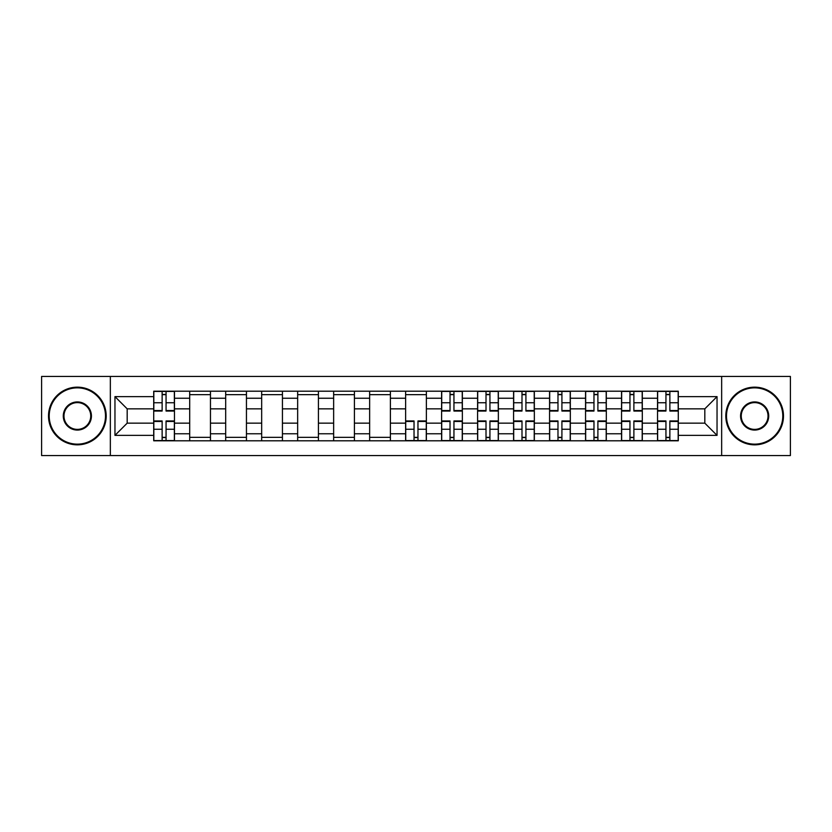 <?xml version="1.0" encoding="UTF-8"?>
<svg xmlns="http://www.w3.org/2000/svg" width="832" height="832" viewBox="0 0 832 832"><rect width="100%" height="100%" fill="white"/><g stroke="black" fill="none" stroke-linecap="round" stroke-linejoin="round"><path stroke-width="1.25" d="M721.656 455.562L790.4 455.562L790.4 376.438L41.6 376.438L41.6 455.562L721.656 455.562L721.656 376.438M189.696 440.794L189.696 398.237L174.47 398.237L174.47 440.794M174.47 398.237L174.47 391.206M189.696 398.237L189.696 391.206M210.465 391.206L210.465 440.794M225.69 440.794L225.69 391.206M246.449 391.206L246.449 440.794M261.674 440.794L261.674 391.206M282.433 391.206L282.433 440.794M297.658 440.794L297.658 391.206M318.417 391.206L318.417 440.794M333.642 440.794L333.642 391.206M354.411 391.206L354.411 440.794M369.637 440.794L369.637 391.206M390.395 391.206L390.395 440.794M405.621 440.794L405.621 391.206M426.379 391.206L426.379 440.794M441.605 440.794L441.605 391.206M462.363 391.206L462.363 440.794M477.589 440.794L477.589 391.206M498.358 391.206L498.358 440.794M513.583 440.794L513.583 391.206M534.342 391.206L534.342 440.794M549.567 440.794L549.567 391.206M570.326 391.206L570.326 440.794M585.551 440.794L585.551 391.206M606.31 391.206L606.31 440.794M621.535 440.794L621.535 391.206M642.304 391.206L642.304 440.794M657.53 440.794L657.53 391.206M657.53 423.155L642.304 423.155M621.535 423.155L606.31 423.155M585.551 423.155L570.326 423.155M549.567 423.155L534.342 423.155M513.583 423.155L498.358 423.155M477.589 423.155L462.363 423.155M441.605 423.155L426.379 423.155M405.621 423.155L390.395 423.155M369.637 423.155L354.411 423.155M333.642 423.155L318.417 423.155M297.658 423.155L282.433 423.155M261.674 423.155L246.449 423.155M225.69 423.155L210.465 423.155M189.696 423.155L174.47 423.155M657.53 408.845L642.304 408.845M621.535 408.845L606.31 408.845M585.551 408.845L570.326 408.845M549.567 408.845L534.342 408.845M513.583 408.845L498.358 408.845M477.589 408.845L462.363 408.845M441.605 408.845L426.379 408.845M405.621 408.845L390.395 408.845M369.637 408.845L354.411 408.845M333.642 408.845L318.417 408.845M297.658 408.845L282.433 408.845M261.674 408.845L246.449 408.845M225.69 408.845L210.465 408.845M189.696 408.845L174.47 408.845M127.182 423.155L153.712 423.155L153.712 408.845L127.182 408.845L127.182 423.155L114.962 435.375L114.962 396.625L153.712 396.625L153.712 408.845M678.288 408.845L678.288 423.155L704.818 423.155L704.818 408.845L678.288 408.845L678.288 391.206L153.712 391.206L153.712 396.625M678.288 396.625L717.038 396.625L717.038 435.375L678.288 435.375L678.288 423.155M153.712 423.155L153.712 440.794L678.288 440.794L678.288 435.375M153.712 435.375L114.962 435.375M110.344 455.562L110.344 376.438M166.057 437.341L162.136 437.341M162.136 394.659L166.057 394.659M210.465 437.341L189.696 437.341M189.696 394.659L210.465 394.659M246.449 437.341L225.69 437.341M225.69 394.659L246.449 394.659M282.433 437.341L261.674 437.341M261.674 394.659L282.433 394.659M318.417 437.341L297.658 437.341M297.658 394.659L318.417 394.659M354.411 437.341L333.642 437.341M333.642 394.659L354.411 394.659M390.395 437.341L369.637 437.341M369.637 394.659L390.395 394.659M417.966 437.341L414.034 437.341M405.621 394.659L426.379 394.659M453.95 437.341L450.029 437.341M450.029 394.659L453.95 394.659M489.934 437.341L486.013 437.341M486.013 394.659L489.934 394.659M525.918 437.341L521.997 437.341M521.997 394.659L525.918 394.659M561.912 437.341L557.981 437.341M557.981 394.659L561.912 394.659M597.896 437.341L593.975 437.341M593.975 394.659L597.896 394.659M633.88 437.341L629.959 437.341M629.959 394.659L633.88 394.659M669.864 437.341L665.943 437.341M665.943 394.659L669.864 394.659M114.962 396.625L127.182 408.845M704.818 423.155L717.038 435.375M704.818 408.845L717.038 396.625M166.057 411.039L166.057 391.435L174.356 391.435L174.356 411.039L166.057 411.039M162.136 394.43L166.057 394.43M162.136 391.435L153.826 391.435L153.826 411.039L162.136 411.039L162.136 391.435L166.057 391.435M162.136 420.961L162.136 440.565L153.826 440.565L153.826 420.961L162.136 420.961M166.057 437.57L162.136 437.57M166.057 440.565L174.356 440.565L174.356 420.961L166.057 420.961L166.057 440.565L162.136 440.565M77.355 444.142A28.142 28.142 0 0 0 105.498 416A28.142 28.142 0 0 0 77.355 387.858A28.142 28.142 0 0 0 49.213 416A28.142 28.142 0 0 0 77.355 444.142M77.355 387.161A28.839 28.839 0 0 1 106.194 416A28.839 28.839 0 0 1 77.355 444.839A28.839 28.839 0 0 1 48.516 416A28.839 28.839 0 0 1 77.355 387.161M77.355 430.071A14.071 14.071 0 0 1 63.284 416A14.071 14.071 0 0 1 77.355 401.929A14.071 14.071 0 0 1 91.426 416A14.071 14.071 0 0 1 77.355 430.071M77.355 402.615A13.385 13.385 0 0 0 63.981 416A13.385 13.385 0 0 0 77.355 429.385A13.385 13.385 0 0 0 90.74 416A13.385 13.385 0 0 0 77.355 402.615M754.645 444.142A28.142 28.142 0 0 0 782.787 416A28.142 28.142 0 0 0 754.645 387.858A28.142 28.142 0 0 0 726.502 416A28.142 28.142 0 0 0 754.645 444.142M754.645 387.161A28.839 28.839 0 0 1 783.484 416A28.839 28.839 0 0 1 754.645 444.839A28.839 28.839 0 0 1 725.806 416A28.839 28.839 0 0 1 754.645 387.161M754.645 430.071A14.071 14.071 0 0 1 740.574 416A14.071 14.071 0 0 1 754.645 401.929A14.071 14.071 0 0 1 768.716 416A14.071 14.071 0 0 1 754.645 430.071M754.645 402.615A13.385 13.385 0 0 0 741.26 416A13.385 13.385 0 0 0 754.645 429.385A13.385 13.385 0 0 0 768.019 416A13.385 13.385 0 0 0 754.645 402.615M453.95 411.039L453.95 391.435L462.249 391.435L462.249 411.039L453.95 411.039M450.029 394.43L453.95 394.43M450.029 391.435L441.719 391.435L441.719 411.039L450.029 411.039L450.029 391.435L453.95 391.435M489.934 411.039L489.934 391.435L498.243 391.435L498.243 411.039L489.934 411.039M486.013 394.43L489.934 394.43M486.013 391.435L477.703 391.435L477.703 411.039L486.013 411.039L486.013 391.435L489.934 391.435M525.918 411.039L525.918 391.435L534.227 391.435L534.227 411.039L525.918 411.039M521.997 394.43L525.918 394.43M521.997 391.435L513.698 391.435L513.698 411.039L521.997 411.039L521.997 391.435L525.918 391.435M561.912 411.039L561.912 391.435L570.211 391.435L570.211 411.039L561.912 411.039M557.981 394.43L561.912 394.43M557.981 391.435L549.682 391.435L549.682 411.039L557.981 411.039L557.981 391.435L561.912 391.435M597.896 411.039L597.896 391.435L606.195 391.435L606.195 411.039L597.896 411.039M593.975 394.43L597.896 394.43M593.975 391.435L585.666 391.435L585.666 411.039L593.975 411.039L593.975 391.435L597.896 391.435M414.034 420.961L414.034 440.565L405.735 440.565L405.735 420.961L414.034 420.961M417.966 437.57L414.034 437.57M417.966 440.565L426.265 440.565L426.265 420.961L417.966 420.961L417.966 440.565L414.034 440.565M450.029 420.961L450.029 440.565L441.719 440.565L441.719 420.961L450.029 420.961M453.95 437.57L450.029 437.57M453.95 440.565L462.249 440.565L462.249 420.961L453.95 420.961L453.95 440.565L450.029 440.565M486.013 420.961L486.013 440.565L477.703 440.565L477.703 420.961L486.013 420.961M489.934 437.57L486.013 437.57M489.934 440.565L498.243 440.565L498.243 420.961L489.934 420.961L489.934 440.565L486.013 440.565M521.997 420.961L521.997 440.565L513.698 440.565L513.698 420.961L521.997 420.961M525.918 437.57L521.997 437.57M525.918 440.565L534.227 440.565L534.227 420.961L525.918 420.961L525.918 440.565L521.997 440.565M557.981 420.961L557.981 440.565L549.682 440.565L549.682 420.961L557.981 420.961M561.912 437.57L557.981 437.57M561.912 440.565L570.211 440.565L570.211 420.961L561.912 420.961L561.912 440.565L557.981 440.565M593.975 420.961L593.975 440.565L585.666 440.565L585.666 420.961L593.975 420.961M597.896 437.57L593.975 437.57M597.896 440.565L606.195 440.565L606.195 420.961L597.896 420.961L597.896 440.565L593.975 440.565M633.88 411.039L633.88 391.435L642.19 391.435L642.19 411.039L633.88 411.039M629.959 394.43L633.88 394.43M629.959 391.435L621.65 391.435L621.65 411.039L629.959 411.039L629.959 391.435L633.88 391.435M629.959 420.961L629.959 440.565L621.65 440.565L621.65 420.961L629.959 420.961M633.88 437.57L629.959 437.57M633.88 440.565L642.19 440.565L642.19 420.961L633.88 420.961L633.88 440.565L629.959 440.565M669.864 411.039L669.864 391.435L678.174 391.435L678.174 411.039L669.864 411.039M665.943 394.43L669.864 394.43M665.943 391.435L657.644 391.435L657.644 411.039L665.943 411.039L665.943 391.435L669.864 391.435M665.943 420.961L665.943 440.565L657.644 440.565L657.644 420.961L665.943 420.961M669.864 437.57L665.943 437.57M669.864 440.565L678.174 440.565L678.174 420.961L669.864 420.961L669.864 440.565L665.943 440.565M621.535 398.237L606.31 398.237M585.551 398.237L570.326 398.237M549.567 398.237L534.342 398.237M513.583 398.237L498.358 398.237M477.589 398.237L462.363 398.237M441.605 398.237L426.379 398.237M405.621 398.237L390.395 398.237M369.637 398.237L354.411 398.237M333.642 398.237L318.417 398.237M297.658 398.237L282.433 398.237M261.674 398.237L246.449 398.237M225.69 398.237L210.465 398.237M657.53 398.237L642.304 398.237M621.535 433.763L606.31 433.763M585.551 433.763L570.326 433.763M549.567 433.763L534.342 433.763M513.583 433.763L498.358 433.763M477.589 433.763L462.363 433.763M441.605 433.763L426.379 433.763M405.621 433.763L390.395 433.763M369.637 433.763L354.411 433.763M333.642 433.763L318.417 433.763M297.658 433.763L282.433 433.763M261.674 433.763L246.449 433.763M225.69 433.763L210.465 433.763M189.696 433.763L174.47 433.763M657.53 433.763L642.304 433.763M166.057 410.55L174.356 410.55M166.057 402.761L174.356 402.761M153.826 410.55L162.136 410.55M153.826 402.761L162.136 402.761M162.136 421.45L153.826 421.45M162.136 429.239L153.826 429.239M174.356 421.45L166.057 421.45M174.356 429.239L166.057 429.239M453.95 410.55L462.249 410.55M453.95 402.761L462.249 402.761M441.719 410.55L450.029 410.55M441.719 402.761L450.029 402.761M489.934 410.55L498.243 410.55M489.934 402.761L498.243 402.761M477.703 410.55L486.013 410.55M477.703 402.761L486.013 402.761M525.918 410.55L534.227 410.55M525.918 402.761L534.227 402.761M513.698 410.55L521.997 410.55M513.698 402.761L521.997 402.761M561.912 410.55L570.211 410.55M561.912 402.761L570.211 402.761M549.682 410.55L557.981 410.55M549.682 402.761L557.981 402.761M597.896 410.55L606.195 410.55M597.896 402.761L606.195 402.761M585.666 410.55L593.975 410.55M585.666 402.761L593.975 402.761M414.034 421.45L405.735 421.45M414.034 429.239L405.735 429.239M426.265 421.45L417.966 421.45M426.265 429.239L417.966 429.239M450.029 421.45L441.719 421.45M450.029 429.239L441.719 429.239M462.249 421.45L453.95 421.45M462.249 429.239L453.95 429.239M486.013 421.45L477.703 421.45M486.013 429.239L477.703 429.239M498.243 421.45L489.934 421.45M498.243 429.239L489.934 429.239M521.997 421.45L513.698 421.45M521.997 429.239L513.698 429.239M534.227 421.45L525.918 421.45M534.227 429.239L525.918 429.239M557.981 421.45L549.682 421.45M557.981 429.239L549.682 429.239M570.211 421.45L561.912 421.45M570.211 429.239L561.912 429.239M593.975 421.45L585.666 421.45M593.975 429.239L585.666 429.239M606.195 421.45L597.896 421.45M606.195 429.239L597.896 429.239M633.88 410.55L642.19 410.55M633.88 402.761L642.19 402.761M621.65 410.55L629.959 410.55M621.65 402.761L629.959 402.761M629.959 421.45L621.65 421.45M629.959 429.239L621.65 429.239M642.19 421.45L633.88 421.45M642.19 429.239L633.88 429.239M669.864 410.55L678.174 410.55M669.864 402.761L678.174 402.761M657.644 410.55L665.943 410.55M657.644 402.761L665.943 402.761M665.943 421.45L657.644 421.45M665.943 429.239L657.644 429.239M678.174 421.45L669.864 421.45M678.174 429.239L669.864 429.239"/></g></svg>
